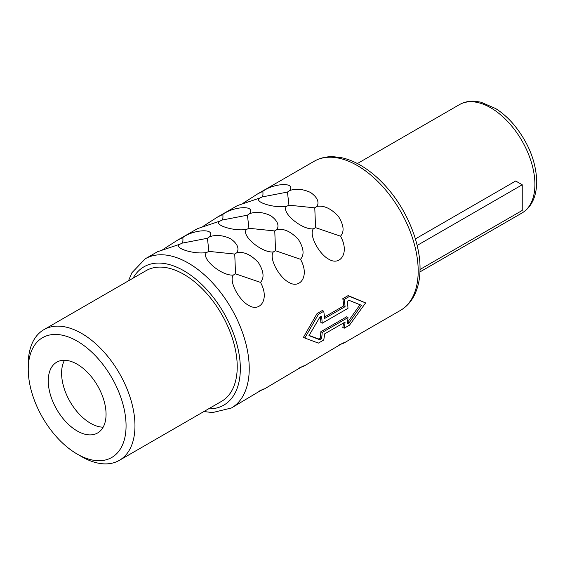 <?xml version="1.0" encoding="UTF-8"?>
<svg xmlns="http://www.w3.org/2000/svg" width="565" height="565" viewBox="0 0 565 565"><rect width="100%" height="100%" fill="white"/><g stroke="black" fill="none" stroke-linecap="round" stroke-linejoin="round"><path stroke-width="0.85" d="M64.509 360.272A40.871 23.596 -120 0 0 61.599 373.197A40.871 23.596 60 0 0 103.148 427.189M106.058 414.265A40.871 23.596 -120 0 0 88.218 373.133A40.871 23.596 -120 0 0 56.726 362.186A40.871 23.596 -120 0 0 48.258 380.895A40.871 23.596 60 0 0 66.098 422.027A40.871 23.596 60 0 0 97.597 432.981A40.871 23.596 60 0 0 106.058 414.265M126.066 425.819A69.17 39.931 60 0 1 77.158 454.055A69.17 39.931 60 0 1 28.25 369.348A69.17 39.931 60 0 1 77.158 341.105A69.17 39.931 60 0 1 126.066 425.819M43.879 329.67A75.456 43.569 60 0 1 102.025 349.883A75.456 43.569 60 0 1 134.964 425.819A75.456 43.569 60 0 1 119.335 460.362L221.6 401.32A75.456 43.569 60 0 0 237.229 366.777A75.456 43.569 -120 0 0 204.29 290.841A75.456 43.569 -120 0 0 146.144 270.628L43.879 329.67A75.456 43.569 60 0 0 28.25 364.213L28.25 369.348M119.335 460.362A75.456 43.569 60 0 1 81.607 456.626L77.158 454.055M303.476 337.256L317.029 313.575L318.392 314.359L304.81 338.025L303.476 337.256M324.487 317.007L343.739 305.891L345.081 306.661L324.628 318.469A88.034 50.829 -120 0 0 323.724 311.28L322.361 310.489L317.029 313.575M343.739 305.891A86.148 49.734 -120 0 0 342.814 298.68L344.177 299.471A88.034 50.829 -120 0 1 345.081 306.661M343.548 322.947A86.148 49.734 -120 0 1 342.814 327.432L344.177 328.223L349.516 325.143L365.611 302.925L348.153 295.601L342.814 298.68M128.46 280.833L131.906 272.754L145.247 258.798L157.444 251.757L179.917 244.2C172.728 247.993 194.621 254.759 206.621 252.499C200.377 258.184 221.932 276.356 233.324 275.035C228.514 280.967 239.122 300.813 249.222 305.672C259.935 312.106 269.964 299.33 260.479 282.394C264.462 277.931 263.784 271.37 258.459 262.704C251.305 254.914 244.172 251.524 237.067 252.548C239.348 248.049 237.18 243.43 230.555 238.691C223.006 235.238 216.042 234.581 209.664 236.721L207.419 238.275L182.29 243.12C182.905 242.265 183.081 240.407 182.813 237.554L177.509 240.174L162.748 249.631M182.813 237.554C192.813 229.75 215.964 227.73 209.664 236.721M177.509 240.174L197.46 228.656L219.94 221.099C212.744 224.891 234.637 231.65 246.644 229.397C240.393 235.082 261.948 253.254 273.347 251.934C268.53 257.866 279.138 277.712 289.238 282.571C299.951 289.005 309.98 276.228 300.495 259.293C304.478 254.829 303.808 248.261 298.475 239.602C291.321 231.805 284.188 228.422 277.09 229.439C279.364 224.948 277.196 220.329 270.571 215.583C263.022 212.136 256.058 211.48 249.681 213.619L247.435 215.173L222.306 220.011C222.921 219.163 223.097 217.306 222.829 214.446L217.525 217.066L202.764 226.523M222.829 214.446C232.829 206.642 255.98 204.629 249.681 213.619M217.525 217.066L237.477 205.554L259.957 197.99C252.76 201.79 274.654 208.549 286.66 206.289C280.41 211.981 301.964 230.153 313.363 228.825C308.554 234.757 319.154 254.61 329.254 259.469C339.968 265.896 349.996 253.12 340.518 236.191C344.495 231.721 343.824 225.16 338.491 216.501C331.337 208.704 324.204 205.314 317.106 206.338C319.38 201.846 317.212 197.227 310.588 192.481C303.038 189.028 296.074 188.378 289.697 190.518L287.451 192.072L262.322 196.91C262.937 196.055 263.113 194.205 262.845 191.344L257.541 193.965L242.781 203.421M262.845 191.344C272.846 183.54 296.004 181.527 289.697 190.518M347.56 322.184L349.029 322.898L361.459 305.319L349.029 300.312L347.334 301.286A88.034 50.829 -120 0 1 347.976 308.335L322.184 323.222L320.849 322.453A86.148 49.734 -120 0 0 320.369 316.852M237.067 252.548L234.743 254.052L208.909 251.39L207.419 238.275M260.479 282.394L235.534 273.856L234.743 254.052M235.534 273.856L233.324 275.035M208.909 251.39L206.621 252.499M182.29 243.12L179.917 244.2M277.09 229.439L274.76 230.944L248.932 228.288L247.435 215.173M300.495 259.293L275.551 250.754L274.76 230.944M275.551 250.754L273.347 251.934M248.932 228.288L246.644 229.397M222.306 220.011L219.94 221.099M317.106 206.338L314.776 207.842L288.948 205.18L287.451 192.072M340.518 236.191L315.567 227.653L314.776 207.842M315.567 227.653L313.363 228.825M288.948 205.18L286.66 206.289M262.322 196.91L259.957 197.99M365.611 302.925L349.516 296.392L344.177 299.471M348.153 295.601L349.516 296.392M259.01 391.121L263.657 389.384L263.283 388.995L231.389 408.008A86.148 49.734 60 0 0 249.236 368.578A86.148 49.734 60 0 0 211.628 281.879A86.148 49.734 60 0 0 145.247 258.798M299.033 368.02L303.673 366.282L303.299 365.894L263.657 389.384M339.049 344.918L343.69 343.174L343.315 342.793L303.673 366.282M349.029 322.898L347.334 323.879A88.034 50.829 -120 0 0 347.976 317.579L346.642 316.803L320.849 331.697A86.148 49.734 -120 0 1 320.193 337.99L318.498 338.972L309.09 335.433M347.68 322.121L360.124 304.549M344.177 328.223A88.034 50.829 -120 0 0 345.081 322.064L324.628 333.873A88.034 50.829 -120 0 1 323.724 340.031L318.392 343.11L304.81 338.025M323.724 311.28L318.392 314.359M320.193 337.99L321.541 338.767L319.846 339.749L308.963 335.631L319.846 317.156L321.541 316.181A88.034 50.829 -120 0 1 322.184 323.222M347.976 317.579L322.184 332.467A88.034 50.829 -120 0 1 321.541 338.767M318.498 338.972L319.846 339.749M320.849 331.697L322.184 332.467M420.028 269.456L522.237 210.441L522.237 184.776L515.704 181.005L415.381 238.924M417.147 245.45L522.237 184.776M133.072 278.171A79.856 46.104 60 0 1 196.521 279.731A79.856 46.104 60 0 1 240.337 368.578A79.856 46.104 60 0 1 208.527 408.869M257.541 193.965L314.204 161.251A86.148 49.734 60 0 1 380.591 184.331A86.148 49.734 60 0 1 418.192 271.023A86.148 49.734 60 0 1 400.352 310.46L343.69 343.174M357.391 163.546L459.387 104.659A62.567 36.125 60 0 1 507.596 121.426A62.567 36.125 60 0 1 534.907 184.388A62.567 36.125 60 0 1 521.947 213.033L419.957 271.913M314.204 161.251C319.839 158.038 326.125 156.512 333.046 156.682L340.66 157.522C347.419 158.857 354.227 161.548 361.091 165.602C370.463 171.167 379.256 178.71 387.477 188.223C407.16 210.809 420.226 242.759 420.035 268.46C420.042 279.287 417.923 288.637 413.686 296.505C410.374 302.55 405.931 307.205 400.352 310.46M459.387 104.659C464.14 101.961 469.437 100.831 475.292 101.276L480.935 102.173L495.696 108.586C502.207 112.689 508.295 118.085 513.952 124.759C528.529 142.719 536.129 161.738 536.75 181.824C536.475 196.867 531.538 207.27 521.947 213.033M203.916 411.532L212.511 412.584L231.389 408.008"/></g></svg>
